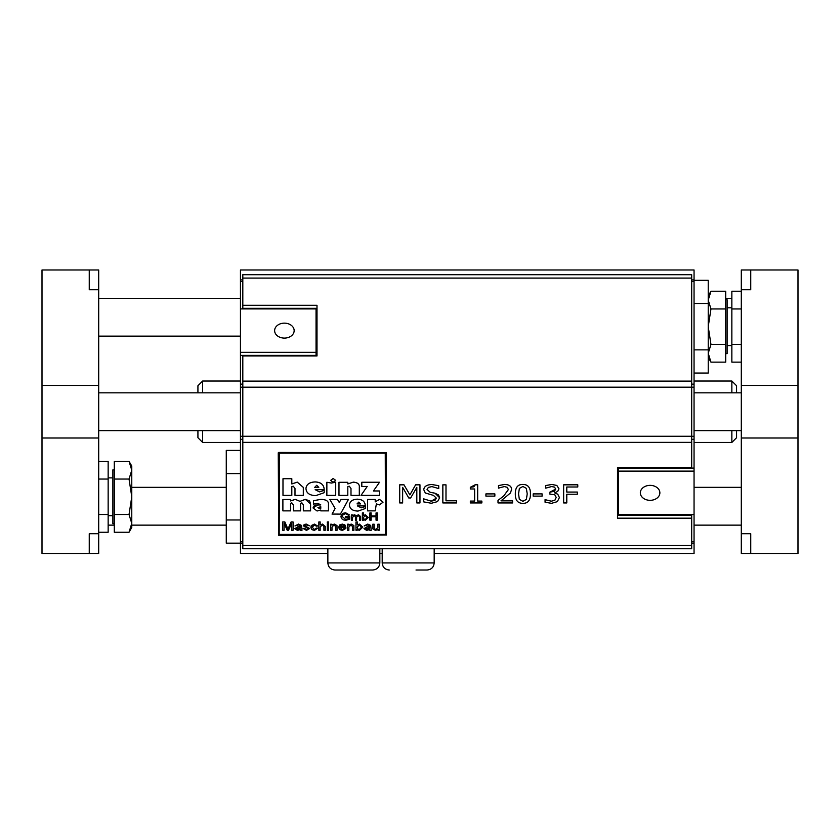 <?xml version="1.0" encoding="UTF-8"?>
<svg xmlns="http://www.w3.org/2000/svg" width="840" height="840" viewBox="0 0 840 840"><rect width="100%" height="100%" fill="white"/><g stroke="black" fill="none" stroke-linecap="round" stroke-linejoin="round"><path stroke-width="1.26" d="M736.575 392.837L736.575 385.749L731.85 381.024L731.85 392.837M731.85 430.637L731.85 442.449L736.575 437.724L736.575 430.637M691.688 543.564L694.05 543.564L694.05 553.486L434.175 553.486M242.812 279.909L240.45 279.909L240.45 269.987L694.05 269.987L694.05 279.909L691.688 279.909M694.05 303.492L708.225 303.492L708.225 280.308L694.05 280.308M708.225 303.492L708.225 349.87L694.05 349.87M708.225 349.87L708.225 373.055L694.05 373.055M327.863 553.486L240.45 553.486L240.45 439.32L242.812 439.32M240.45 279.909L240.45 439.32M379.838 562.926L327.863 562.926C328.282 567.231 330.645 569.594 334.95 570.014L372.75 570.014C377.055 569.594 379.418 567.231 379.838 562.926L379.838 548.751M345.104 570.014L362.586 570.014M694.05 543.564L694.05 279.909M240.45 355.373L316.05 355.373L316.05 308.91L240.45 308.91M240.45 352.338L316.05 352.338M284.393 323.137A9.765 7.487 180 0 1 294.157 330.624A9.765 7.487 180 0 1 284.393 338.1A9.765 7.487 180 0 1 274.627 330.624A9.765 7.487 180 0 1 284.393 323.137M242.812 543.564L240.45 543.564M416.01 570.014L427.088 570.014C431.393 569.594 433.755 567.231 434.175 562.926L434.175 548.751M240.45 519.971L226.275 519.971L226.275 543.154L240.45 543.154M226.275 519.971L226.275 473.592L240.45 473.592M226.275 473.592L226.275 450.408L240.45 450.408M382.2 553.486L379.838 553.486M694.05 514.563L618.45 514.563L618.45 468.09L694.05 468.09M694.05 471.125L618.45 471.125M650.107 500.325A9.765 7.487 0 0 1 640.343 492.839A9.765 7.487 0 0 1 650.107 485.363A9.765 7.487 0 0 1 659.873 492.839A9.765 7.487 0 0 1 650.107 500.325M691.688 518.175L617.505 518.175L617.505 467.502L617.505 515.141L691.688 515.141L691.688 548.751L242.812 548.751L242.812 436.275L240.45 436.286M242.812 305.288L316.995 305.288L316.995 355.961L316.995 308.322L242.812 308.322L242.812 274.701L691.688 274.701L691.688 387.177L694.05 387.177M316.995 355.961L242.812 355.961L242.812 381.108L691.688 381.108M240.45 387.177L242.812 387.177L242.812 381.108M694.05 436.286L691.688 436.286L691.688 387.177L242.812 387.177L242.812 436.275L691.688 436.275L691.688 467.502L617.505 467.502M202.65 392.837L202.65 381.024L240.45 381.024M197.925 430.637L197.925 437.724L202.65 442.449L202.65 430.637M202.65 381.024L197.925 385.749L197.925 392.837M485.919 493.899L494.865 493.899L485.919 493.92L485.919 496.125L494.865 496.125L494.865 493.92M498.498 485.552L504.556 484.439C509.103 484.565 511.455 486.224 511.602 489.405L511.602 489.437C511.455 486.255 509.103 484.596 504.556 484.47L498.498 485.552L498.498 488.135L504.326 486.56L507.213 487.294L508.379 489.573L503.706 496.02L498.005 500.378L498.005 502.94L512.568 502.94L512.568 500.85L500.976 500.85L510.374 493.059L511.602 489.437M501.018 500.819L512.568 500.85M498.005 500.378L503.706 495.989L508.379 489.542M470.337 487.284L475.219 484.754L477.677 484.754L475.219 484.785L473.918 486.78L470.337 487.316L470.337 488.964L474.632 488.964L474.632 501.092L470.337 501.092L470.337 502.94L481.866 502.94L481.866 501.092L477.677 501.092L477.677 484.785M477.677 501.07L481.866 501.092M470.337 501.092L474.632 501.07L474.632 488.964M515.33 493.909L515.33 493.878C515.277 487.473 517.797 484.323 522.889 484.449C528.003 484.439 530.513 487.578 530.439 493.868L530.439 493.899C530.513 487.61 528.003 484.47 522.889 484.481C517.797 484.355 515.277 487.505 515.33 493.909C515.245 500.231 517.766 503.37 522.889 503.328C527.971 503.433 530.492 500.283 530.439 493.899M445.988 500.777L456.54 500.777L445.988 500.808L445.988 484.848L442.848 484.848L445.988 484.848M427.035 489.426L430.112 492.24L434.963 493.195L439.645 497.784L438.522 494.949L434.963 493.217L430.112 492.272L427.035 489.447L428.379 487.389L431.918 486.602L438.732 488.576L438.732 485.699L431.707 484.523C426.741 484.785 424.095 486.507 423.759 489.699L425.292 492.975L433.461 495.39L436.38 498.162L435.046 500.356L431.109 501.186L436.38 498.152M423.591 498.834L431.109 501.155L423.591 498.834L423.591 501.858L431.34 503.265L437.504 501.627L439.645 497.784M423.759 489.699L423.759 489.668C424.095 486.476 426.741 484.754 431.707 484.491L438.732 485.699M399.714 484.817L403.998 484.817L409.899 494.897L415.601 484.817L419.969 484.817L415.601 484.848L409.899 494.918L403.998 484.848L399.714 484.848L399.714 502.94L402.644 502.94L402.644 487.358L402.644 502.919M416.829 502.919L416.829 487.358L416.829 502.94L419.969 502.94L419.969 484.848M278.25 452.812L278.723 535.343L386.453 534.975L386.453 452.812L278.723 452.424L386.453 452.781L386.453 534.944M533.169 493.899L542.115 493.899L533.169 493.92L533.169 496.125L542.115 496.125L542.115 493.92M545.066 499.643L551.324 501.197L554.904 500.189L556.206 497.375L554.904 500.22L551.324 501.228L545.066 499.643L545.066 502.215L551.513 503.328L557.329 501.659L559.419 497.574L557.771 494.235L554.6 492.881L557.771 494.204L559.419 497.574M549.885 492.125L555.744 489.069L554.4 491.348L549.885 492.125L549.885 494.13L554.788 494.771L556.206 497.406M545.716 485.552L551.88 484.439L556.857 485.457L558.957 488.806L556.857 485.489L551.88 484.47L545.716 485.583L545.716 488.145L551.628 486.56L554.505 487.116L555.744 489.09M563.65 484.817L577.784 484.817L563.65 484.848L563.65 502.94L566.79 502.94L566.79 494.235L566.79 502.919M566.79 486.99L566.79 492.062L577.322 492.062L566.79 492.093L566.79 486.99L577.784 486.99L577.784 484.848M566.79 494.235L577.322 494.235L577.322 492.093M554.6 492.881L557.676 491.463L558.957 488.838M385.266 453.18L385.507 534.44L279.195 534.44L279.426 453.18L385.266 453.18M279.195 534.408L385.507 534.408M364.193 525.934L367.731 524.076L370.713 525.409L371.207 530.271L370.713 525.441L367.731 524.107L364.193 525.966L367.542 524.947L369.065 525.294L369.432 526.449L367.059 526.795L369.443 526.144M363.962 528.654L367.059 526.764L363.962 528.675L366.649 530.408L369.548 529.526L369.81 530.271L371.207 530.271M326.865 482.255L331.349 483.021L335.717 482.223L331.349 483.053L326.865 482.255L326.865 495.38L335.717 495.38L335.717 482.255M330.687 480.354L333.133 478.485L335.664 480.354L333.133 478.517L330.687 480.386L333.133 482.349L335.664 480.386M350.994 495.348L350.994 488.492L350.994 495.38L359.31 495.38L359.31 487.41C359.656 484.218 357.641 482.475 353.272 482.16L347.802 483.956L347.802 482.296L338.982 482.296L338.982 495.38L347.802 495.38L347.802 486.665L347.802 495.348M338.982 482.296L347.802 482.296M347.802 483.924L353.272 482.129C357.641 482.444 359.656 484.187 359.31 487.379L359.31 495.348M373.443 490.949L379.397 490.98L373.422 490.98L379.522 482.255L361.809 482.255L361.809 486.455L367.227 486.455L361.022 495.38L379.397 495.38L379.397 490.98M361.022 495.38L367.206 486.455M361.809 482.255L379.522 482.255M282.891 499.475L290.546 499.475L282.891 499.506L282.891 510.878L290.546 510.878L290.546 503.286L290.546 510.846M290.546 500.913L295.312 499.349L299.975 501.333L305.33 499.349L310.58 503.916L310.58 510.846M290.546 503.286L291.848 502.877L293.339 504.872L293.339 510.878L300.573 510.878L300.573 503.286L300.573 510.846M320.775 510.846L320.775 510.006L320.775 510.878L328.471 510.878L328.471 504.556C328.808 501.26 326.256 499.527 320.817 499.38L313.446 500.724L313.446 504.157L317.782 503.286L320.775 504.924L315.556 505.06L313.698 506.216L313.047 507.938L318.339 504.63L320.775 504.893M313.446 500.724L320.817 499.349C326.256 499.506 328.808 501.228 328.471 504.525L328.471 510.846M367.563 499.464L375.218 499.433L367.563 499.464L367.563 510.878L375.218 510.878L376.362 503.874L379.407 504.924L383.05 502.205L379.481 499.38L375.218 501.89L375.218 499.464M375.218 501.858L379.481 499.349L383.05 502.205M342.216 516.516L345.681 519.404L348.432 518.658L348.432 517.346L348.432 518.69L345.681 519.435L342.216 516.537L342.573 515.077L345.66 513.639L348.39 515.204L349.514 514.962L345.649 512.82L343.161 513.261L341.502 514.615L340.925 516.59L341.502 518.522L343.224 519.845L345.744 520.307L349.661 519.173L349.661 516.485L345.66 516.485L345.66 517.346L348.432 517.346M345.66 516.485L349.661 516.485M340.925 516.59L345.649 512.788L349.514 514.962M291.816 486.644L293.286 486.181L294.998 488.481L294.998 495.38L303.314 495.38L303.314 487.41L297.276 482.16L291.816 483.956L291.816 478.727L282.986 478.727L282.986 495.38L291.816 495.38L291.816 486.644L291.816 495.348M282.986 478.727L291.816 478.727M291.816 483.924L297.276 482.129L303.314 487.379L303.314 495.348M355.425 520.149L355.425 516.779L355.425 520.181L356.591 520.181L356.591 517.135L358.27 515.592L359.489 516.873L359.489 520.181L360.644 520.181L360.644 516.579L358.522 514.815L356.412 515.739L354.469 514.815L352.401 515.676L354.469 514.784L356.412 515.707L358.522 514.784L360.644 516.558L360.644 520.149M351.362 514.899L352.401 514.899L351.362 514.931L351.362 520.181L352.517 520.181L352.517 517.461L354.207 515.592L355.425 516.779M315.157 489.636L319.536 491.841L324.188 490.329L319.536 491.873L315.157 489.668L324.188 489.668C323.998 484.817 321.006 482.244 315.21 481.94C309.572 482.171 306.495 484.323 305.97 488.397C306.212 493.028 309.498 495.432 315.819 495.611L324.188 492.702L324.188 490.361M305.97 488.397L305.97 488.366C306.495 484.292 309.572 482.139 315.21 481.919C321.006 482.213 323.998 484.785 324.188 489.636L324.188 489.668M363.426 519.53L363.426 520.149L363.426 519.53L365.327 520.296L368.288 517.482L365.379 514.815L363.51 515.529L363.51 512.946L362.355 512.946L363.51 512.914M363.51 515.498L365.379 514.784L368.288 517.482M329.868 499.464L337.502 499.433L339.276 502.467L340.998 499.433L348.432 499.433L340.998 499.464L339.276 502.499L337.502 499.464L329.868 499.464L335.118 508.536L332.042 514.101L335.108 508.526M304.626 525.693L309.666 528.507L304.794 526.082L306.338 524.937L309.362 525.798L306.243 524.107L304.227 524.528L303.334 525.84L308.291 528.601L306.474 529.567L304.427 528.308L303.114 528.465L304.427 528.276L306.474 529.536L308.291 528.57M303.334 525.84L304.227 524.496L306.243 524.076L309.362 525.767M357.452 505.88L361.253 507.791L365.295 506.489L361.253 507.822L357.452 505.911L365.295 505.911C365.137 501.69 362.534 499.454 357.494 499.191C362.534 499.422 365.137 501.659 365.295 505.88L365.295 505.911M349.451 504.777L349.451 504.808C349.913 501.228 352.59 499.359 357.494 499.159C352.59 499.391 349.913 501.26 349.451 504.808C349.671 508.83 352.527 510.919 358.019 511.077L365.295 508.546L365.295 506.52M312.218 527.226L314.412 529.536L316.386 528.034L317.699 528.171L316.386 528.066L314.412 529.567L312.218 527.247L314.486 524.937L316.27 526.166L317.572 526.019L314.423 524.107L311.262 525.567L310.842 527.279L314.423 524.076L317.572 525.987M376.047 520.149L376.047 516.768L376.047 520.181L377.296 520.181L377.296 512.946L376.047 512.946L377.296 512.946M371.144 516.768L371.144 520.149L371.144 516.768L376.047 516.768M369.894 512.914L371.144 512.914L369.894 512.946L369.894 520.181L371.144 520.181M371.144 515.886L376.047 515.886M318.843 521.944L320.177 521.913L318.843 521.944L318.843 530.271L320.177 530.271L320.177 526.974L322.266 524.99L323.915 526.449L323.915 530.271L325.248 530.271L325.248 526.449L322.539 524.107L320.177 524.937L320.177 521.944M320.177 524.906L322.539 524.076L325.248 526.418L325.248 530.24M291.68 530.24L291.68 523.309L291.68 530.271L293.066 530.271L293.066 521.944L291.133 521.944L288.519 527.74L291.133 521.913L293.066 521.944M284.067 523.183L284.067 530.24L284.067 523.183L287.217 530.271L288.508 530.271L291.68 523.309M282.681 521.944L284.844 521.913L287.942 529.043L288.519 527.709L287.942 529.074L284.844 521.944L282.681 521.944L282.681 530.271L284.067 530.271M327.285 524.212L328.619 524.212L327.285 524.234L327.285 530.271L328.619 530.271L328.619 524.234M294.987 525.934L298.526 524.076L301.507 525.409L302.001 530.24L301.507 525.441L298.526 524.107L294.987 525.966L298.337 524.947L299.859 525.294L300.227 526.449L297.854 526.795L300.237 526.144M294.756 528.654L297.854 526.764L294.756 528.675L297.444 530.408L300.342 529.526L300.605 530.271L302.001 530.271M327.285 521.944L328.619 521.913L327.285 521.944L327.285 523.12L328.619 523.12L328.619 521.944M347.529 524.212L348.737 524.212L347.529 524.234L347.529 530.271L348.863 530.271L348.863 526.974L350.952 524.99L352.59 526.606L352.59 530.271L353.923 530.271L353.85 525.567L351.236 524.107L348.737 525.095L348.737 524.234M348.737 525.063L351.236 524.076L353.85 525.535L353.923 530.24M335.717 530.24L335.717 526.606L335.717 530.271L337.05 530.271L336.977 525.567L334.352 524.107L331.853 525.095L331.853 524.234L330.656 524.234L331.853 524.212M331.853 525.063L334.352 524.076L336.977 525.535L337.05 530.24M359.457 524.076L362.786 527.131L359.457 524.107L357.294 524.916L359.457 524.107M357.2 529.515L357.2 530.24L357.2 529.515L359.383 530.408L362.786 527.163M355.961 521.944L357.294 521.913L355.961 521.944L355.961 530.271L357.2 530.271M340.022 527.489L342.394 529.536L344.474 528.297L345.86 528.455L344.474 528.329L342.394 529.567L340.022 527.52L345.891 527.52L344.904 524.927L342.321 524.107L339.665 524.947L338.646 527.31L339.654 529.589L342.394 530.408L345.86 528.455M338.646 527.31L342.321 524.076L345.901 527.247M377.864 524.212L379.197 524.212L377.864 524.234L377.864 527.468L375.774 529.526L374.241 528.664L374.157 527.583L374.241 528.633L375.774 529.494L377.864 527.436M378.01 530.24L378.01 529.389L378.01 530.271L379.197 530.271L379.197 524.234M372.824 524.212L374.157 524.212L372.824 524.234L372.907 528.927L375.512 530.408L378.01 529.389M374.157 527.583L374.157 524.234M340.095 526.68L342.332 524.937L343.991 525.535L344.495 526.68L340.095 526.68M340.095 526.649L344.484 526.649M357.294 524.916L357.294 521.944M357.179 527.205L359.331 524.937L361.421 527.247L359.268 529.567L357.567 528.78L357.179 527.205M357.179 527.173L357.567 528.749L359.268 529.536L361.421 527.226M330.656 524.212L330.656 530.271L331.989 530.271L331.989 526.974L334.068 524.99L335.717 526.606M300.237 527.247L300.017 528.644L297.759 529.61L296.173 528.654L300.227 527.625M296.173 528.623L297.759 529.578L300.017 528.612L300.227 527.594M376.047 512.914L376.047 515.918L371.144 515.918L371.144 512.946M310.842 527.247L311.819 529.599L314.412 530.408L317.699 528.202M358.817 502.079L360.612 503.916L357.042 503.916L358.817 502.079M357.042 503.885L360.612 503.885M303.114 528.444L306.485 530.408L309.666 528.507M332.042 514.069L340.379 514.101L348.432 499.464M362.355 512.914L362.355 520.181L363.426 520.181M363.405 517.514L365.274 515.55L367.091 517.556L365.221 519.572L363.741 518.889L363.405 517.514L363.741 518.889M363.741 518.857L365.221 519.54L367.091 517.524M316.733 485.268L318.801 487.368L314.695 487.368L316.733 485.268M314.695 487.337L318.801 487.337M352.401 515.676L352.401 514.931M313.047 507.969L317.1 510.993L320.775 510.006M320.775 506.741L320.775 508.337L319.536 508.694L317.93 507.538L320.775 506.741L320.775 508.305L319.536 508.694L317.93 507.507M300.573 503.286L301.906 502.877L303.334 504.872L303.334 510.878L310.58 510.878L310.58 503.947L309.603 500.882L305.33 499.38L299.975 501.365L295.312 499.38L290.546 500.945L290.546 499.506M402.644 487.358L408.755 497.963L410.666 497.963L416.829 487.358M347.802 486.665L349.282 486.192L350.994 488.492M442.848 484.817L442.848 502.94L456.54 502.94L456.54 500.808M526.375 499.411L522.889 501.312L519.351 499.37L518.543 493.909L519.372 488.397L522.889 486.486L526.355 488.366L527.216 493.899L526.375 499.411L527.216 493.868M518.543 493.878L519.351 499.338L522.889 501.291L526.375 499.38M369.443 527.247L369.222 528.644L366.965 529.61L365.379 528.654L369.432 527.625M365.379 528.623L366.965 529.578L369.222 528.612L369.432 527.594M750.75 533.726L750.75 553.486L741.3 553.486L741.3 533.726L750.75 533.726L750.75 553.486L798 553.486L798 385.466L741.3 385.466L741.3 269.987L750.75 269.987L750.75 289.737L741.3 289.737M750.75 269.987L798 269.987L798 385.466M741.3 385.466L741.3 437.997L798 437.997M741.3 533.726L741.3 437.997M114.293 523.719L112.875 523.719L112.875 469.854L114.293 469.854M129.035 461.318L131.775 466.074L131.775 527.499L129.035 532.245L131.775 523.383L129.035 514.51L131.775 496.786L129.035 479.052L131.775 470.19L129.035 461.318L114.293 461.318L114.293 479.052L129.035 479.052M129.035 532.245L114.293 532.245L114.293 514.51L129.035 514.51M114.293 514.51L114.293 479.052M112.875 477.887L108.15 477.887M98.7 461.318L108.15 461.318L108.15 532.245L98.7 532.245M108.15 514.51L98.7 514.51M108.15 479.052L98.7 479.052M98.7 289.737L98.7 385.466L42 385.466L42 269.987L98.7 269.987L98.7 289.737L89.25 289.737L89.25 269.987L89.25 289.737M42 385.466L42 437.997L98.7 437.997L98.7 385.466M98.7 437.997L98.7 553.486L42 553.486L42 437.997M89.25 553.486L89.25 533.726L98.7 533.726M741.3 291.218L731.85 291.218L731.85 362.145L741.3 362.145M741.3 344.411L731.85 344.411M741.3 308.952L731.85 308.952M727.125 345.587L731.85 345.587M708.225 353.283L710.966 362.145L725.707 362.145L725.707 344.411L710.966 344.411L708.225 353.283M725.707 344.411L725.707 291.218L710.966 291.218L708.225 300.09L710.966 308.952L708.225 326.687L710.966 344.411M725.707 308.952L710.966 308.952M725.707 299.754L727.125 299.754L727.125 353.619L725.707 353.619M240.45 281.589L242.812 281.589M691.688 281.589L694.05 281.589M242.812 384.143L240.45 384.143M382.2 548.751L382.2 562.926L434.175 562.926M691.688 439.32L694.05 439.32M242.812 541.874L240.45 541.874M694.05 541.874L691.688 541.874M694.05 384.143L691.688 384.143M242.812 545.38L691.688 545.38M691.688 278.082L242.812 278.082M691.688 442.355L242.812 442.355M731.85 381.024L694.05 381.024M731.85 442.449L694.05 442.449M327.863 562.926L327.863 548.751M382.2 562.926C382.62 567.231 384.983 569.594 389.288 570.014M202.65 442.449L240.45 442.449M98.7 430.637L240.45 430.637M694.05 430.637L741.3 430.637M98.7 392.837L240.45 392.837M694.05 392.837L741.3 392.837M112.875 515.687L108.15 515.687M741.3 487.337L694.05 487.337M226.275 487.337L131.775 487.337M741.3 525.137L694.05 525.137M226.275 525.137L131.775 525.137M114.293 525.137L108.15 525.137M731.85 298.337L725.707 298.337M240.45 298.337L98.7 298.337M240.45 336.137L98.7 336.137M727.125 307.786L731.85 307.786M708.225 357.399L710.966 362.145M708.225 295.974L710.966 291.218"/></g></svg>
